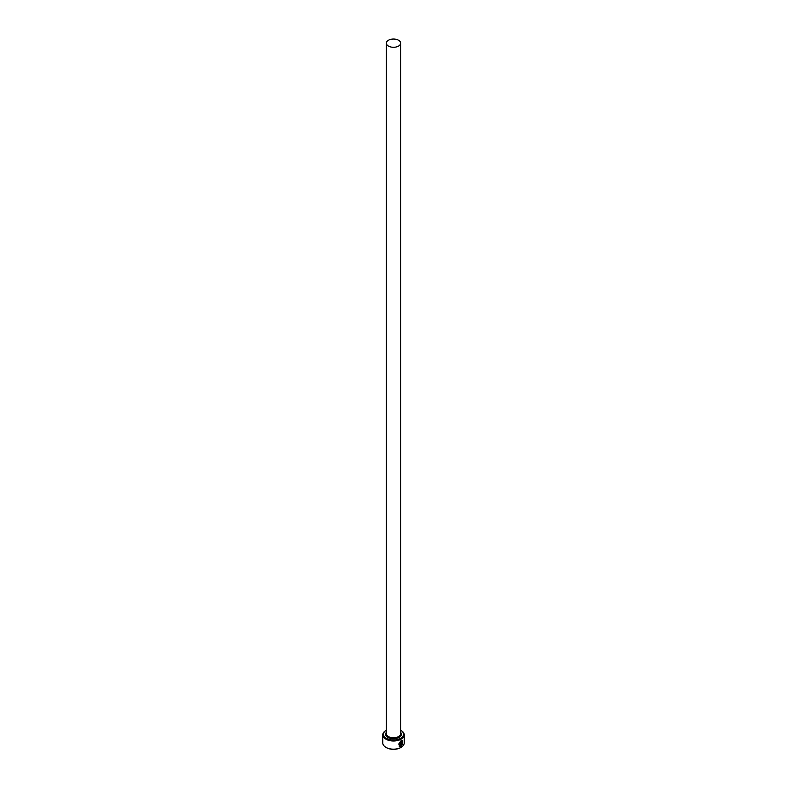 <?xml version="1.0" encoding="UTF-8"?>
<svg xmlns="http://www.w3.org/2000/svg" width="787" height="787" viewBox="0 0 787 787"><rect width="100%" height="100%" fill="white"/><g stroke="black" fill="none" stroke-linecap="round" stroke-linejoin="round"><path stroke-width="1.18" d="M400.15 745.722C398.242 744.758 398.488 743.282 400.868 741.295L402.068 741.108L400.977 741.354C398.586 743.341 398.35 744.817 400.249 745.781L400.249 742.771A10.723 6.188 0 0 0 400.74 742.534L400.74 746.204L399.166 746.135L400.977 740.823L402.432 740.577L402.55 744L402.167 741.167M399.117 746.106L400.74 746.204M401.636 745.004L402.295 744.591L401.203 745.938L401.203 743.056L401.842 741.856L402.423 742.19A10.723 6.188 180 0 1 402.039 742.495L401.636 745.004L401.941 742.436M385.915 730.434L386.348 730.179A10.005 5.775 0 0 0 386.427 738.314A10.005 5.775 0 0 0 400.544 738.334A10.005 5.775 0 0 0 400.652 730.179L401.085 730.434A10.723 6.188 180 0 1 404.223 734.812A10.723 6.188 180 0 1 397.602 740.528A10.723 6.188 180 0 1 385.915 739.19A10.723 6.188 180 0 1 382.777 734.812A10.723 6.188 180 0 1 385.915 730.434A10.723 6.188 180 0 1 386.181 730.287M400.819 747.502A10.005 5.775 180 0 1 400.573 747.65A10.005 5.775 180 0 1 386.427 747.65L385.915 747.355A10.723 6.188 0 0 0 401.085 747.355A10.723 6.188 0 0 0 404.223 742.977L404.223 734.812M388.444 46.079A7.152 4.132 0 0 0 396.235 46.974A7.152 4.132 0 0 0 400.652 43.167A7.152 4.132 0 0 0 398.556 40.245A7.152 4.132 0 0 0 390.765 39.35A7.152 4.132 0 0 0 386.348 43.167A7.152 4.132 0 0 0 388.444 46.079M399.452 745.555L400.249 745.781M401.842 741.856L402.324 742.131A10.723 6.188 0 0 1 402.009 742.377M382.777 734.812L382.777 742.977A10.723 6.188 0 0 0 385.915 747.355L386.427 747.65M401.095 745.889L401.921 744.374M402.452 743.941L402.403 740.567M400.632 746.145L400.632 742.584M400.652 43.167L400.652 733.641A7.152 4.132 180 0 1 396.235 737.458A7.152 4.132 180 0 1 388.444 736.563A7.152 4.132 180 0 1 386.348 733.641L386.348 43.167M400.652 732.333A7.86 4.535 180 0 1 397.986 737.95A7.86 4.535 180 0 1 387.942 737.439A7.86 4.535 180 0 1 386.348 732.333M400.573 747.65L401.085 747.355"/></g></svg>
